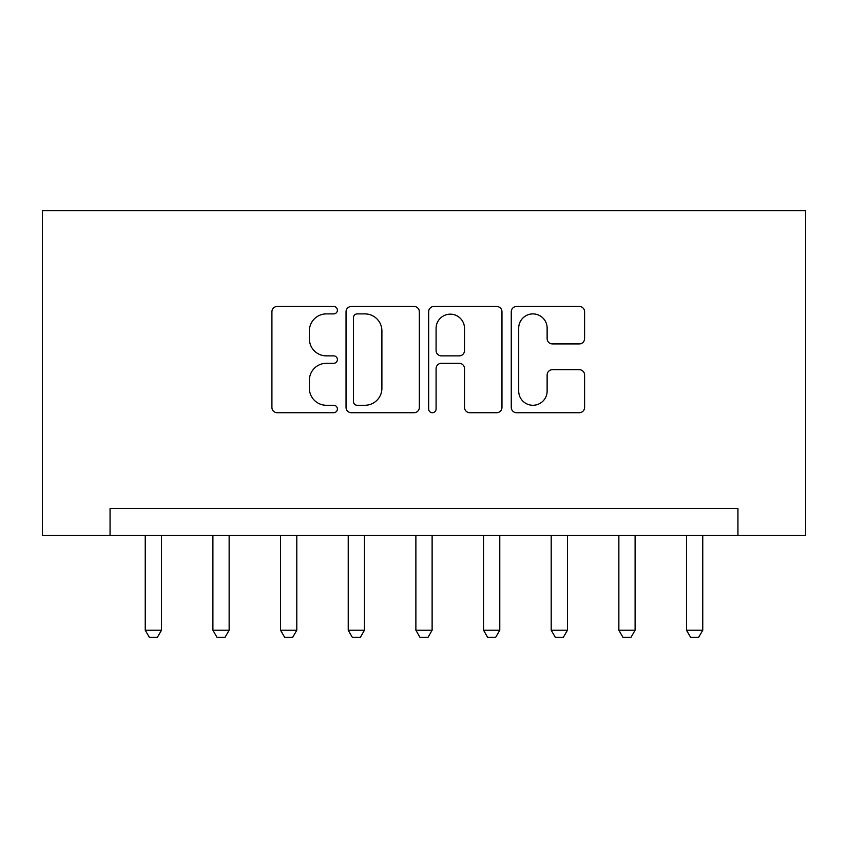 <?xml version="1.0" encoding="UTF-8"?>
<svg xmlns="http://www.w3.org/2000/svg" width="848" height="848" viewBox="0 0 848 848"><rect width="100%" height="100%" fill="white"/><g stroke="black" fill="none" stroke-linecap="round" stroke-linejoin="round"><path stroke-width="1.27" d="M337.398 310.177A3.721 3.721 0 0 0 333.677 306.457L277.232 306.457A5.311 5.311 0 0 0 271.911 311.767L271.911 407.4A5.311 5.311 0 0 0 277.232 412.722L333.677 412.722A3.721 3.721 0 0 0 337.398 409.001A3.721 3.721 0 0 0 333.677 405.28L326.374 405.28A17.002 17.002 0 0 1 309.372 388.278L309.372 380.307A17.002 17.002 0 0 1 326.374 363.304L333.677 363.304A3.721 3.721 0 0 0 337.398 359.584A3.721 3.721 0 0 0 333.677 355.874L326.374 355.874A17.002 17.002 0 0 1 309.372 338.871L309.372 330.9A17.002 17.002 0 0 1 326.374 313.898L333.677 313.898A3.721 3.721 0 0 0 337.398 310.177M579.269 343.917A5.311 5.311 0 0 0 584.59 338.606L584.59 311.767A5.311 5.311 0 0 0 579.269 306.457L516.58 306.457A5.311 5.311 0 0 0 511.27 311.767L511.27 407.4A5.311 5.311 0 0 0 516.58 412.722L579.269 412.722A5.311 5.311 0 0 0 584.59 407.4L584.59 374.996A5.311 5.311 0 0 0 579.269 369.686L552.44 369.686A5.311 5.311 0 0 0 547.13 374.996L547.13 391.066A14.215 14.215 0 0 1 532.915 405.28A14.215 14.215 0 0 1 518.7 391.066L518.7 328.112A14.215 14.215 0 0 1 532.915 313.898A14.215 14.215 0 0 1 547.13 328.112L547.13 338.606A5.311 5.311 0 0 0 552.44 343.917L579.269 343.917M737.94 535.501L805.6 535.501L805.6 210.739L42.4 210.739L42.4 535.501L737.94 535.501L737.94 508.44L110.06 508.44L110.06 535.501M419.347 311.767A5.311 5.311 0 0 0 414.036 306.457L351.348 306.457A5.311 5.311 0 0 0 346.037 311.767L346.037 407.4A5.311 5.311 0 0 0 351.348 412.722L414.036 412.722A5.311 5.311 0 0 0 419.347 407.4L419.347 311.767M433.964 306.457L496.652 306.457A5.311 5.311 0 0 1 501.963 311.767L501.963 407.4A5.311 5.311 0 0 1 496.652 412.722L469.824 412.722A5.311 5.311 0 0 1 464.513 407.4L464.513 368.615A5.311 5.311 0 0 0 459.203 363.304L441.405 363.304A5.311 5.311 0 0 0 436.084 368.615L436.084 409.001A3.721 3.721 0 0 1 432.363 412.722A3.721 3.721 0 0 1 428.653 409.001L428.653 311.767A5.311 5.311 0 0 1 433.964 306.457M357.188 313.898A3.721 3.721 0 0 0 353.468 317.618L353.468 401.56A3.721 3.721 0 0 0 357.188 405.28L364.894 405.28A17.002 17.002 0 0 0 381.897 388.278L381.897 330.9A17.002 17.002 0 0 0 364.894 313.898L357.188 313.898M464.513 328.377A14.215 14.215 0 0 0 450.299 314.163A14.215 14.215 0 0 0 436.084 328.377L436.084 350.553A5.311 5.311 0 0 0 441.405 355.874L459.203 355.874A5.311 5.311 0 0 0 464.513 350.553L464.513 328.377M145.241 535.501L145.241 630.223L161.48 630.223L161.48 535.501M161.48 630.223L157.421 637.261L149.301 637.261L145.241 630.223M212.901 535.501L212.901 630.223L229.14 630.223L229.14 535.501M229.14 630.223L225.08 637.261L216.961 637.261L212.901 630.223M280.561 535.501L280.561 630.223L296.8 630.223L296.8 535.501M296.8 630.223L292.74 637.261L284.621 637.261L280.561 630.223M348.221 535.501L348.221 630.223L364.46 630.223L364.46 535.501M364.46 630.223L360.4 637.261L352.28 637.261L348.221 630.223M415.88 535.501L415.88 630.223L432.12 630.223L432.12 535.501M432.12 630.223L428.06 637.261L419.94 637.261L415.88 630.223M483.54 535.501L483.54 630.223L499.779 630.223L499.779 535.501M499.779 630.223L495.72 637.261L487.6 637.261L483.54 630.223M551.2 535.501L551.2 630.223L567.439 630.223L567.439 535.501M567.439 630.223L563.379 637.261L555.26 637.261L551.2 630.223M618.86 535.501L618.86 630.223L635.099 630.223L635.099 535.501M635.099 630.223L631.039 637.261L622.92 637.261L618.86 630.223M686.52 535.501L686.52 630.223L702.759 630.223L702.759 535.501M702.759 630.223L698.699 637.261L690.579 637.261L686.52 630.223"/></g></svg>
